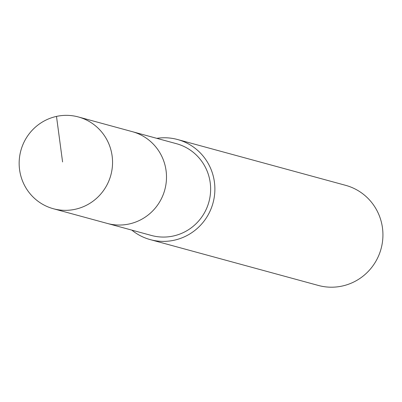 <?xml version="1.0" encoding="UTF-8"?>
<svg xmlns="http://www.w3.org/2000/svg" width="402" height="402" viewBox="0 0 402 402"><rect width="100%" height="100%" fill="white"/><g stroke="black" fill="none" stroke-linecap="round" stroke-linejoin="round"><path stroke-width="0.6" d="M111.605 152.855A47.562 46.637 105.2 0 1 53.345 208.728A47.562 46.637 105.2 0 1 20.1 172.825A47.562 46.637 105.2 0 1 78.36 116.957A47.562 46.637 105.2 0 1 111.605 152.855M78.36 116.957L176.443 143.695A47.562 46.637 -74.8 0 1 209.688 179.593A47.562 46.637 -74.8 0 1 151.428 235.461L107.294 223.432A47.562 46.637 -74.8 0 0 165.554 167.564A47.562 46.637 -74.8 0 0 132.308 131.66A47.562 46.637 105.2 0 1 165.554 167.564A47.562 46.637 105.2 0 1 107.294 223.432L53.345 208.728M156.825 138.343A51.883 50.878 105.2 0 1 177.583 139.524A51.883 50.878 105.2 0 1 213.849 178.689A51.883 50.878 105.2 0 1 150.293 239.632A51.883 50.878 105.2 0 1 131.811 230.115M150.293 239.632L318.344 285.445A51.883 50.878 -74.8 0 0 381.9 224.497A51.883 50.878 -74.8 0 0 345.63 185.332L177.583 139.524M62.581 161.951L56.491 116.409"/></g></svg>
